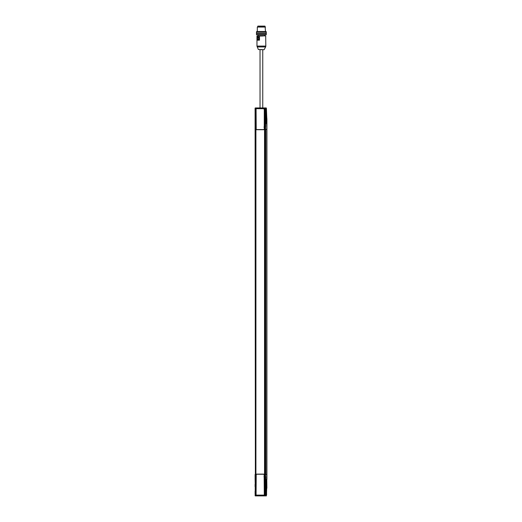 <?xml version="1.0" encoding="UTF-8"?>
<svg xmlns="http://www.w3.org/2000/svg" width="522" height="522" viewBox="0 0 522 522"><rect width="100%" height="100%" fill="white"/><g stroke="black" fill="none" stroke-linecap="round" stroke-linejoin="round"><path stroke-width="0.78" d="M258.527 39.966L257.907 39.966M257.516 39.979L259.467 40.168L257.222 40.037L259.467 40.168L259.506 35.881L257.222 36.018L259.401 36.018L259.401 40.037L259.401 36.018L257.222 36.018L257.222 39.157L256.968 36.018L256.968 46.08L258.357 49.512L264.112 49.707M258.207 36.305L259.271 39.248L258.207 36.305L258.801 39.352L257.209 39.352L258.005 36.436L258.984 39.3L258.188 36.383L258.984 39.3L257.209 39.352L258.292 36.383L259.088 39.3L257.313 39.489L259.108 39.626L257.359 39.489M257.222 39.3L257.183 36.018L257.183 39.3L257.979 36.403M258.149 36.331L259.258 39.502L257.516 39.626L257.353 39.248M264.119 49.707L265.626 46.941A2.042 2.036 -90 0 0 265.809 46.08A2.042 2.036 90 0 1 265.62 46.941L257.163 46.941M261.607 49.512L261.183 49.512L261.607 49.512M261.587 49.707L261.202 49.707L261.587 49.707M264.589 34.883L264.595 35.881M257.222 39.457L257.222 40.037L257.222 39.457M257.183 36.018L265.665 35.881L259.525 35.881L262.533 36.018L259.467 36.018L259.467 40.168L257.183 40.168L257.183 39.398L257.183 40.168L259.356 40.09M265.809 46.08L256.974 46.08L265.815 46.08L265.685 35.881M257.855 26.713L257.855 26.1L264.928 26.1M257.659 26.713L265.13 26.713L257.32 27.053L265.47 27.053L257.32 27.053L257.653 26.713M264.863 34.883L256.811 34.883M265.979 31.477L256.811 31.477L265.979 31.477L266.331 32.977L256.459 32.977L266.318 32.977L256.472 32.977L256.459 31.816L266.318 31.816L256.472 31.816L256.798 31.477M266.318 34.537L256.472 34.537L266.318 34.537L265.992 34.883L256.811 34.883L265.979 34.883L266.331 33.382L256.472 33.382L266.318 33.382L256.472 33.382L256.459 34.537L266.318 34.537L265.992 34.883M266.794 488.357L266.585 479.907L266.494 493.858L266.566 479.614L266.683 488.422M266.814 488.044L266.566 479.568M266.755 479.587L266.768 488.044M266.775 479.568L266.892 487.998M266.722 488.292L266.722 479.698M266.507 493.734L266.696 488.749M264.543 474.459L264.543 129.378M255.917 474.459L255.917 129.378L255.904 474.459M265.574 476.808L265.339 477.943M255.375 485.741L255.088 108.074L264.837 108.074L264.987 474.459L265.613 474.459L265.561 129.378L264.987 129.378L265.613 129.378L265.613 474.459L265.613 129.378L266.814 129.378L266.905 474.459L266.912 118.69L266.742 479.496L266.892 118.611M265.293 477.832L265.561 474.459L264.837 474.459L264.837 495.763L264.967 474.459L266.879 474.459L266.559 493.942M255.78 474.459L255.78 129.378L255.78 474.459M265.62 129.378L265.62 474.459L265.62 129.378M264.882 479.261L265.561 479.261L265.561 474.459L264.967 474.459L264.967 108.074L256.034 107.937M264.811 129.378L264.811 474.459L264.811 129.378M265.698 474.459L265.698 129.378L266.814 129.378L265.698 129.378L265.698 474.459M264.687 474.459L264.687 129.378L264.687 474.459M255.552 474.459L255.552 129.378L255.552 474.459M255.682 474.459L255.682 129.378L255.682 474.459M264.608 129.378L264.608 474.459L264.608 129.378M265.802 107.937L265.424 107.937L265.581 127.172L265.626 107.937L265.894 123.603L265.874 107.937L266.357 108.074L265.874 107.937L266.357 108.074L266.814 118.318L266.905 479.359L266.912 474.459L265.561 474.459L265.293 126.011M256.074 109.098L256.211 129.325A0.887 0.881 -90 0 0 256.831 129.58L263.525 129.58A0.887 0.881 -90 0 0 264.152 129.325L264.256 129.417A1.018 1.018 90 0 1 263.538 129.717L263.538 129.717A1.018 1.018 -90 0 0 264.269 129.417L264.289 109.098A0.411 0.405 -90 0 0 263.878 108.687L256.478 108.687A0.411 0.405 -90 0 0 256.074 109.098L256.113 129.228M264.295 129.378L264.152 129.325A0.887 0.881 90 0 1 263.525 129.58L263.551 129.717A1.018 1.018 -90 0 0 264.256 129.417L264.289 109.098L264.334 129.104M263.551 129.717L256.857 129.717A1.018 1.018 90 0 1 256.119 129.417A1.018 1.018 -90 0 0 256.844 129.717L256.831 129.58A0.887 0.881 90 0 1 256.211 129.325L256.844 129.717L263.538 129.717M256.074 126.011L256.074 124.582M264.458 126.174L264.458 124.406M264.465 117.43L264.465 119.199M264.465 110.455L264.465 112.223M256.074 112.054L256.074 110.625M255.917 119.029L255.917 117.6L256.074 119.029M265.574 127.029L265.561 124.458L265.417 126.089M256.113 474.609L256.074 494.745A0.411 0.405 -90 0 0 256.478 495.15L263.878 495.15A0.411 0.405 -90 0 0 264.289 494.745L264.152 474.518A0.887 0.881 -90 0 0 263.525 474.257L256.831 474.257A0.887 0.881 -90 0 0 256.211 474.518L256.074 494.745M264.295 474.459L264.269 474.42A1.018 1.018 -90 0 0 263.551 474.12L256.844 474.12L263.538 474.12L256.844 474.12L256.211 474.518A0.887 0.881 90 0 1 256.831 474.257L256.844 474.12A1.018 1.018 -90 0 0 256.119 474.42A1.018 1.018 90 0 1 256.844 474.12L263.551 474.12A1.018 1.018 90 0 1 264.256 474.42L264.334 474.733M263.551 474.12L263.538 474.12A1.018 1.018 -90 0 1 264.256 474.42L264.152 474.518A0.887 0.881 90 0 0 263.525 474.257L263.538 474.12M264.465 479.431L264.465 477.663M255.897 477.865L255.917 479.261L255.897 477.865M255.897 486.204L255.917 484.808L255.897 486.204M255.897 493.179L255.917 491.783L255.897 493.179M264.465 491.613L264.465 493.381M264.465 484.638L264.465 486.406M264.478 126.605L264.602 123.955L264.478 126.605M264.458 124.543L264.458 126.043M264.458 124.582L265.417 124.497L265.561 126.011L265.561 119.029L264.458 119.068L265.47 119.401L265.561 117.483L265.417 119.114M255.101 110.507L255.225 112.38M255.101 124.458L255.225 126.331M255.095 126.461L255.088 129.378L256.008 129.378L256.008 128.014M255.095 112.511L255.095 117.15M255.101 112.178L255.101 110.625L255.114 112.158M264.478 110.318L264.478 112.054M265.293 110.625L265.293 112.054M265.417 124.497L265.47 117.235L264.458 117.567L265.417 117.522L265.417 119.029L265.417 112.139M265.417 117.522L265.437 107.937L264.922 107.937L265.307 108.061L265 125.163L265.274 107.937L255.506 107.937L255.375 118.102M255.375 117.078L255.526 129.378L255.526 108.074L264.837 108.074L264.837 129.378L264.373 129.378L265.561 129.378L265.561 126.011M264.478 110.625L263.917 108.602L256.446 108.602L255.982 109.059L256.093 110.24M264.458 117.6L264.458 119.029M265.417 110.547L265.594 127.231L265.626 107.937L266.22 107.937L266.109 110.181L266.416 108.432L266.794 118.246M256.583 107.937L255.127 108.074L255.271 116.484L255.265 108.074M255.552 107.937L255.088 108.074L255.088 110.168M265.874 107.937L266.089 110.044L266.011 108.074M265.894 123.603L265.887 123.57A13.611 13.579 90 0 1 265.887 123.57L265.887 123.57A13.611 13.579 -90 0 0 265.887 123.584L265.874 121.241L265.894 123.603M265.874 122.611L265.92 123.584A13.611 13.579 90 0 1 265.881 123.362A13.611 13.579 -90 0 0 265.92 123.584L265.887 123.577M265.372 112.38L265.372 110.305M255.101 124.582L255.101 126.011L255.101 124.582M255.225 117.28L255.101 119.153M266.22 107.937L266.879 129.378L264.967 129.378L265.059 108.074L264.51 107.937L265.013 108.074L265.013 116.471L265.059 108.074L265.013 116.471M265.659 108.074L265.659 126.963L265.659 108.074M265.457 127.1L265.45 108.074M256.093 119.421L256.093 124.19M256.093 126.396L255.754 126.631L255.754 123.955L256.008 129.378M256.074 109.059L255.754 112.68L255.897 110.031L256.093 117.215M256.093 112.445L255.754 126.631M255.382 125.163L255.506 107.937M255.101 117.483L255.101 119.029M255.121 119.029L255.114 117.502M265.124 116.478L265.307 108.061L265.124 116.478M255.375 117.959L255.526 108.074L255.526 129.378L255.982 129.378L255.982 126.624M263.949 127.1L264.478 127.1M264.674 127.1L264.073 127.1M264.478 112.654L264.602 110.005L264.504 112.674M264.478 119.629L264.602 116.98L264.504 119.655M264.373 129.378L264.373 126.624L264.373 129.378M264.458 124.19L264.497 119.029M264.497 117.6L264.458 112.445M265.561 108.074L265.15 116.484M266.357 109.705L266.213 108.074L266.357 109.705M264.602 126.631L264.373 109.059M265.874 122.918L265.737 107.937M260.034 49.707L260.034 107.937M266.775 479.496L266.403 495.9L266.324 493.655L265.939 495.763L265.894 480.233L265.874 495.9M264.419 495.9L265.874 495.763L265.744 476.606L265.574 495.763L264.654 495.9M256.034 495.9L265.437 495.9L265.561 493.336L264.452 493.231L265.47 493.584L265.417 493.212L265.496 493.668L265.496 491.326L265.417 493.297M255.441 495.9L256.583 495.9M266.403 495.9L266.324 493.655L265.972 493.792L266.011 495.763L266.187 493.792M264.478 477.519L264.373 474.459L264.967 474.459L264.967 495.763L265.124 487.359L265.307 495.776L265 478.674L265 495.763L265 478.674L265.404 495.763L265.561 486.236L264.452 486.256L265.47 486.608L265.417 486.236L265.496 486.693L265.496 484.351L265.417 486.315M265.802 495.9L265.887 480.26A13.611 13.579 90 0 1 265.887 480.26L265.887 480.26A13.611 13.579 -90 0 0 265.887 480.266L265.874 481.225M265.293 484.808L265.47 484.436L264.458 484.794L264.373 484.188L264.373 474.459L264.837 474.459L264.837 495.763L255.526 495.763L255.408 474.459L255.375 486.661M255.225 491.456L255.225 486.556M255.238 495.9L255.225 493.538M255.225 477.506L255.225 479.581M255.225 484.481L255.114 479.359M255.088 484.351L255.088 486.687M255.114 491.678L255.088 493.662M255.101 484.808L255.101 486.236L255.101 484.808M256.1 479.261L255.297 479.261M256.093 486.621L255.754 493.838L255.897 491.182L256.119 495.104L264.236 495.104L264.602 491.156L264.458 493.603M265.293 491.783L265.47 491.411L264.458 491.783L264.373 491.163L264.373 479.875L264.458 479.261L265.47 479.627L265.293 479.261M264.478 486.83L264.602 484.181L264.504 486.856M264.458 493.59L264.452 491.763L265.293 491.763M264.373 494.778L264.458 486.621M264.458 486.615L264.452 484.788L265.293 484.788M265.417 484.723L265.417 479.34M265.417 491.698L265.274 477.832M255.754 479.881L256.093 479.646L255.754 479.881L255.754 477.206L255.754 479.881L255.754 477.206L256.093 477.441M255.897 484.207L255.754 486.856L255.897 484.207M265.887 480.26L265.92 480.26A13.611 13.579 -90 0 0 265.881 480.475A13.611 13.579 90 0 1 265.92 480.26L265.874 480.919M255.101 491.783L255.101 493.336M265.626 495.9L265.744 476.606L265.574 495.763L264.922 495.9L265.574 495.763L265.457 476.743M256.315 495.117A0.444 0.444 -90 0 0 256.596 495.221L256.446 495.241A0.463 0.463 90 0 1 255.982 494.778L256.093 493.603M256.008 475.823L255.982 477.212L255.982 474.459L255.526 474.459L256.008 474.459M256.093 479.646L256.093 484.416M255.982 479.875L256.093 491.391M266.631 494.06L266.625 494.647L266.514 494.066M255.101 491.659L255.088 491.332M265.417 479.261L265.372 477.506M265.293 479.281L264.452 479.281L264.497 477.832M255.382 478.674L255.127 495.763L255.297 487.359L255.127 495.763L255.532 495.9L255.526 474.459L255.101 474.459L255.088 477.369M265 478.674L265.013 487.372M255.532 495.9L264.843 495.9L255.375 495.763L255.375 485.878M265.307 495.776L265.124 487.359L265.307 495.776M264.674 476.743L264.073 476.743M263.949 476.743L264.478 476.743M266.801 118.266L266.814 479.359M265.874 495.763L265.874 482.596L265.874 495.763M255.114 493.316L255.121 491.783M258.194 35.881L258.194 34.883M265.626 46.941L265.822 46.08M264.935 26.713L264.935 26.1M265.476 31.477L265.137 26.713M265.992 32.977L265.992 33.382M256.798 32.977L256.798 33.382M256.459 34.537L256.798 34.883M257.313 31.477L257.313 27.053M266.814 488.292L266.703 488.729M265.613 129.378L265.613 474.459M255.088 124.119L255.088 119.492M265.372 126.331L265.47 124.21L264.478 124.269M266.011 108.067L266.089 110.038M262.755 107.937L262.755 49.707M266.559 494.047L266.461 479.496M255.088 479.711L255.101 479.379M255.121 477.832L255.121 479.261M255.101 477.832L255.101 479.261"/></g></svg>
